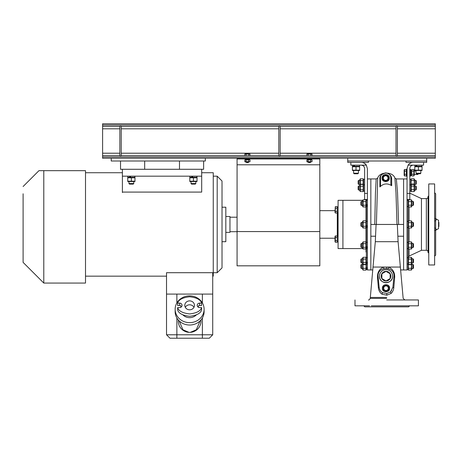 <?xml version="1.0" encoding="UTF-8"?>
<svg xmlns="http://www.w3.org/2000/svg" width="462" height="462" viewBox="0 0 462 462"><rect width="100%" height="100%" fill="white"/><g stroke="black" fill="none" stroke-linecap="round" stroke-linejoin="round"><path stroke-width="0.69" d="M397.389 155.63L435.314 155.63L435.314 158.252L102.604 158.252L102.604 123.776L435.314 123.776L435.314 125.017L102.604 125.017M396.009 155.63L280.163 155.63M278.788 155.63L121.223 155.63M119.843 155.63L102.604 155.63M435.314 155.63L435.314 125.017M435.314 126.397L397.389 126.397M396.009 126.397L280.163 126.397M278.788 126.397L121.223 126.397M119.843 126.397L102.604 126.397M426.697 158.252L426.697 161.013L347.742 161.013L347.742 162.387L368.428 162.387L368.428 161.013M347.742 158.252L347.742 161.013M426.697 161.013L426.697 162.387L406.006 162.387L406.006 161.013M203.627 161.013L203.627 169.283L120.536 169.283L120.536 161.013M179.493 161.013L179.493 169.283M111.227 158.252L111.227 161.013L205.347 161.013L205.347 158.252M144.67 161.013L144.67 169.283M397.389 155.838L397.389 126.19L396.009 126.19L396.009 155.838L397.389 155.838M280.163 155.838L280.163 126.19L278.788 126.19L278.788 155.838L280.163 155.838M121.223 155.838L121.223 126.19L119.843 126.19L119.843 155.838L121.223 155.838M338.086 215.829L338.086 233.067M366.36 248.325L365.933 249.064L365.933 247.274L363.063 247.274L363.063 241.897L362.635 242.637L362.635 248.325L363.063 249.064L362.786 248.585L342.914 248.585L342.914 200.317L338.086 200.317L338.086 248.585L342.914 248.585L342.914 200.317L362.786 200.317M372.753 269.958L367.394 269.958L367.394 178.938L370.842 178.938L370.842 185.47M370.842 269.958L370.842 178.938L376.201 178.938L375.45 192.469L374.774 224.451L384.367 224.451L376.074 224.451L375.311 241.69L373.013 267.059L388.525 267.059C392.775 268.89 394.825 272.291 394.681 277.264L393.803 287.682C393.578 290.003 392.665 291.926 391.071 293.445L386.861 295.195L382.097 294.242C379.908 292.723 378.661 290.534 378.355 287.682L377.489 277.264C377.379 272.239 379.429 268.832 383.656 267.059L383.76 268.561M367.394 262.786L366.36 263.074L366.36 248.62L367.394 248.62M367.394 246.725L366.36 247.066L366.36 227.587L367.394 227.587M367.394 225.693L366.36 226.034L366.36 206.554L367.394 206.554M367.394 205.33L366.36 205.613L366.36 199.624M366.36 252.033L366.014 252.033L366.014 248.92L363.005 248.966M366.014 242.042L366.008 227.887M366.014 221.009L366.019 206.843M366.014 199.977L366.014 199.624M428.765 183.94L428.765 264.963L434.627 264.963L434.627 183.94L428.765 183.94M428.765 196.177L428.072 196.177L428.072 252.72L428.765 252.72M434.627 192.729L435.66 193.763L435.66 255.134L434.627 256.167M428.072 196.87A1.727 1.727 0 0 1 426.351 198.591L426.351 250.306A1.727 1.727 0 0 1 428.072 252.033M426.351 198.591L421.442 198.591L421.442 250.306L426.351 250.306M421.442 198.591L409.8 193.162M421.442 250.306L409.072 256.075A1.727 1.727 0 0 0 408.079 257.634M408.079 199.624L408.079 200.283L407.045 200.329M408.079 200.283L408.079 221.315L407.045 221.362M408.079 221.315L408.079 242.348L407.045 242.388M408.079 242.348L408.079 257.744L407.045 257.784M403.597 178.938L403.597 269.958L407.045 269.958L407.045 178.938L396.344 178.938L397.522 192.469L398.619 224.451L397.326 224.451L398.094 241.69L403.159 298.383L404.874 299.954M413.247 165.148C411.168 165.367 410.019 166.516 409.8 168.595L409.8 193.422L407.045 193.422L407.045 168.595L408.09 165.148L423.59 165.148L423.59 162.387M413.247 162.387A6.208 6.208 0 0 0 408.09 165.148M409.8 193.422L409.8 199.624L407.045 199.422M350.843 162.387L350.843 165.148L361.186 165.148C363.265 165.367 364.414 166.516 364.633 168.595L364.633 199.624L367.394 199.422M361.186 165.148L366.349 165.148A6.208 6.208 0 0 0 361.186 162.387M366.349 165.148L367.394 168.595L367.394 193.422L364.633 193.422M338.086 233.241L338.086 215.656M435.66 218.642L438.553 220.31L438.553 228.586L435.66 230.261M435.273 218.451C436.434 219.265 436.434 220.079 435.273 220.894M435.66 222.626L435.66 226.27M435.273 228.003L436.168 229.227L435.273 230.451M438.553 226.865L438.9 226.519L438.9 222.378L438.553 222.037M382.218 178.078A3.448 3.448 0 0 0 386.879 181.306A3.448 3.448 0 0 0 389.114 178.078M383.945 175.092A3.448 3.448 180 0 1 388.652 176.351A3.448 3.448 180 0 1 387.393 181.064A3.448 3.448 180 0 1 382.68 179.799A3.448 3.448 180 0 1 383.945 175.092M384.505 176.062A2.327 2.327 180 0 1 387.682 176.911A2.327 2.327 180 0 1 386.833 180.093A2.327 2.327 180 0 1 383.651 179.239A2.327 2.327 180 0 1 384.505 176.062M383.079 179.458A2.928 2.928 180 0 0 383.177 179.626L385.568 181.006A2.928 2.928 180 0 0 385.764 181.006L388.155 179.626A2.928 2.928 180 0 0 388.253 179.458L388.253 176.698A2.928 2.928 180 0 0 388.155 176.524L385.764 175.15A2.928 2.928 180 0 0 385.568 175.15L383.177 176.524A2.928 2.928 180 0 0 383.079 176.698L383.079 179.458A2.928 2.928 180 0 0 383.177 179.626L385.568 181.006A2.928 2.928 180 0 0 385.764 181.006L388.155 179.626A2.928 2.928 180 0 0 388.253 179.458L388.253 179.458M382.565 288.23A3.448 3.448 0 0 0 386.896 291.562A3.448 3.448 0 0 0 389.46 288.23M384.286 285.245A3.448 3.448 180 0 1 388.998 286.509A3.448 3.448 180 0 1 387.733 291.216A3.448 3.448 180 0 1 383.027 289.957A3.448 3.448 180 0 1 384.286 285.245M384.846 286.215A2.327 2.327 180 0 1 388.028 287.069A2.327 2.327 180 0 1 387.173 290.246A2.327 2.327 180 0 1 383.997 289.397A2.327 2.327 180 0 1 384.846 286.215M383.425 289.61A2.928 2.928 180 0 0 383.524 289.784L385.914 291.158A2.928 2.928 180 0 0 386.111 291.158L388.496 289.784A2.928 2.928 180 0 0 388.6 289.61L388.6 286.85A2.928 2.928 180 0 0 388.496 286.683L386.111 285.302A2.928 2.928 180 0 0 385.914 285.302L383.524 286.683A2.928 2.928 180 0 0 383.425 286.85L383.425 289.61A2.928 2.928 180 0 0 383.524 289.784L385.914 291.158A2.928 2.928 180 0 0 386.111 291.158L388.496 289.784A2.928 2.928 180 0 0 388.6 289.61L388.6 289.61M392.452 274.954L392.561 276.166C392.966 284.615 379.054 284.615 379.458 276.166L379.458 276.166A6.549 6.549 -0 0 0 386.013 282.715A6.549 6.549 -0 0 0 392.561 276.166L392.452 274.971M386.013 269.612A6.549 6.549 180 0 1 392.561 276.166A6.549 6.549 180 0 1 386.013 282.715A6.549 6.549 180 0 1 379.458 276.166A6.549 6.549 180 0 1 386.013 269.612M386.013 271.338A4.828 4.828 180 0 1 390.84 276.166A4.828 4.828 180 0 1 386.013 280.994A4.828 4.828 180 0 1 381.185 276.166A4.828 4.828 180 0 1 386.013 271.338M390.84 276.166A4.828 4.828 180 0 1 386.013 280.994A4.828 4.828 180 0 1 381.185 276.166M390.147 273.775L386.013 271.385L381.872 273.775L381.872 278.551L386.013 280.942L390.147 278.551L390.147 273.775M381.872 278.551L386.013 280.942L390.147 278.551M337.225 240.667L337.225 237.485L335.343 237.485L335.343 240.667L337.225 240.667L337.225 242.261L335.343 242.261L335.019 241.695L335.019 236.457L335.343 235.891L335.337 237.468M335.279 236.018L337.225 235.891L337.225 237.485M335.152 239.778L335.112 239.466L335.152 239.778M335.343 240.667L335.279 242.134M361.463 205.486L361.463 201.351L360.914 201.9L360.914 204.937L361.463 205.486L362.635 205.486M367.394 204.66L366.36 205.001L366.36 206.554M366.36 205.024L367.394 204.747M366.36 206.26L365.933 206.999L365.985 199.936M366.36 200.572L365.933 199.832L363.063 199.832L363.063 205.209L365.933 205.209M363.063 205.209L363.063 206.999L362.635 206.26L362.635 200.572L363.063 199.832M365.933 206.999L362.999 206.889M363.063 201.628L365.933 201.628M364.633 179.25L363.6 179.25L363.6 191.158L364.633 191.158M363.6 190.864L363.172 191.603L363.236 184.552M363.6 185.175L363.172 184.436L360.302 184.436L360.302 189.813L363.172 189.813M360.302 189.813L360.302 191.603L359.875 190.864L359.875 185.175L360.302 184.436M363.172 191.603L360.244 191.493M360.302 186.232L363.172 186.232M358.703 185.955L358.703 190.09L358.154 189.541L358.154 186.504L358.703 185.955L359.875 185.955M358.703 190.09L359.875 190.09L358.703 190.09L358.154 189.541M335.279 206.762L335.019 212.439L335.343 213.005L337.225 213.005L337.225 208.229L335.337 208.212L335.279 212.884M335.152 210.528L335.112 210.21L335.152 210.528M337.225 208.229L337.225 206.635L335.343 206.635L335.343 208.229M337.225 211.417L335.343 211.417M361.463 226.519L361.463 222.378L360.914 222.932L360.914 225.964L361.463 226.519L362.635 226.519M367.394 226.357L366.36 226.646L366.36 227.587M366.36 226.034L366.36 226.646L366.36 226.057L367.394 225.779M366.36 227.292L365.933 228.032L365.996 220.98M366.36 221.604L365.933 220.865L363.063 220.865L363.063 226.241L365.933 226.241M363.063 226.241L363.063 228.032L362.635 227.292L362.635 221.604L363.063 220.865M365.933 228.032L362.999 227.922M363.063 222.655L365.933 222.655M361.463 247.551L361.463 243.41L360.914 243.965L360.914 246.997L361.463 247.551L362.635 247.551M367.394 247.389L366.36 247.678L366.36 248.62M366.36 247.066L366.36 247.678L366.36 247.083L367.394 246.812M366.36 242.637L365.996 242.007M365.933 247.274L365.933 241.897L363.063 241.897M363.063 243.688L365.933 243.688M363.063 247.274L363.063 249.064M360.914 262.393L361.463 262.947L361.463 258.807L360.914 259.361L360.914 262.393L361.463 262.947L362.635 262.947M367.394 262.121L366.36 262.462L366.36 268.093L367.394 267.758M366.36 262.48L367.394 262.208M366.36 263.721L365.933 264.46L365.996 257.403M366.36 258.033L365.933 257.294L363.063 257.294L363.063 262.67L365.933 262.67M363.063 262.67L363.063 264.46L362.635 263.721L362.635 258.033L363.063 257.294M365.933 264.46L362.999 264.345M363.063 259.084L365.933 259.084M361.463 268.578L361.463 264.443L360.914 264.997L360.914 268.029L361.463 268.578L362.635 268.578M367.394 268.422L366.36 268.711L366.36 269.652L367.394 269.652M366.36 268.093L366.36 268.711L366.36 268.116L367.394 267.845M366.36 269.358L365.933 270.097L366.199 263.998M362.635 263.669L362.635 269.358L362.999 269.981M362.797 263.998L363.063 268.301L365.933 268.301M363.063 264.72L365.933 264.72M363.063 268.301L363.063 270.097L365.933 270.097M358.703 180.319L358.703 184.453L358.154 183.905L358.154 180.867L358.703 180.319L359.875 180.319M358.703 184.453L359.875 184.453M363.6 179.545L363.236 178.915M359.875 185.175L359.875 179.545L360.302 178.806L360.302 184.176L363.172 184.176L363.172 178.806L360.302 178.806M360.302 180.596L363.172 180.596M360.302 184.176L360.037 184.898M363.438 184.898L363.172 184.176M414.558 185.955L415.731 185.955L416.285 186.504L416.285 189.541L415.731 190.09L414.558 190.09M415.731 185.955L415.731 190.09M411.798 201.351L412.97 201.351L413.525 201.9L413.525 204.937L412.97 205.486L411.798 205.486M403.597 192.267L403.597 197.996M412.97 201.351L412.97 205.486M407.045 200.289L407.472 200.306M409.8 179.25L410.834 179.25L410.834 191.158L409.8 191.158M414.558 185.175L414.558 190.864L414.131 191.603L414.131 184.442L414.558 185.175M414.183 191.516L411.261 191.603L411.261 184.442L410.834 185.175M411.261 189.668L414.131 189.668M411.261 186.088L414.131 186.088M411.261 184.442L414.131 184.442M411.261 191.603L410.834 190.864M408.079 200.572L408.506 199.832L411.376 199.832L411.798 200.572L411.798 206.26L411.376 206.999L411.434 199.948M408.506 199.832L408.506 206.999L411.428 206.901M408.506 205.209L411.376 205.209M408.506 201.628L411.376 201.628M408.079 206.26L408.414 206.837M414.408 184.916L414.131 178.806L414.558 179.545L414.558 185.233M410.989 184.916L411.261 178.806L410.834 179.545M411.261 184.032L414.131 184.032M411.261 180.451L414.131 180.451M411.261 178.806L414.131 178.806M414.558 180.319L415.731 180.319L416.285 180.867L416.285 183.905L415.731 184.453L414.558 184.453M415.731 180.319L415.731 184.453M411.798 222.378L412.97 222.378L413.525 222.932L413.525 225.964L412.97 226.519L411.798 226.519M403.597 226.519L403.597 228.251M412.97 222.378L412.97 226.519M407.045 221.321L407.472 221.333M408.079 221.604L408.506 220.865L411.376 220.865L411.798 221.604L411.798 227.292L411.376 228.032L411.434 220.98M408.506 220.865L408.506 228.032L411.428 227.928M408.506 226.241L411.376 226.241M408.506 222.655L411.376 222.655M408.079 227.292L408.448 227.933M411.798 243.41L412.97 243.41L413.525 243.965L413.525 246.997L412.97 247.551L411.798 247.551M412.97 243.41L412.97 247.551M407.045 242.354L407.472 242.365M408.079 242.637L408.506 241.897L411.376 241.897L411.798 242.637L411.798 248.325L411.376 249.064L411.434 242.007M408.506 241.897L408.506 249.064L411.428 248.96M408.506 247.274L411.376 247.274M408.506 243.688L411.376 243.688M408.079 248.325L408.448 248.966M411.798 258.807L412.97 258.807L413.525 259.361L413.525 262.393L412.97 262.947L411.798 262.947M412.97 258.807L412.97 262.947M407.045 257.75L407.472 257.761M408.079 257.744L408.079 269.652L407.045 269.652M408.079 258.033L408.506 257.294L408.506 264.46L411.376 264.46L411.376 257.294L411.798 258.033L411.798 269.358L411.376 270.097L411.642 263.998M408.506 257.294L411.434 257.403M408.506 262.67L411.376 262.67M408.506 259.084L411.376 259.084M408.079 263.721L408.448 264.362M411.428 264.356L411.798 263.721M411.798 264.443L412.97 264.443L413.525 264.997L413.525 268.029L412.97 268.578L411.798 268.578M412.97 264.443L412.97 268.578M408.241 264.021L408.506 270.097L411.428 269.993M408.506 268.301L411.376 268.301M408.506 264.72L411.376 264.72M408.079 269.358L408.448 269.999M404.475 175.918L404.146 175.352L404.146 170.114L404.475 169.548L404.469 175.918L406.352 175.918M404.475 169.548L406.352 169.548M406.352 174.324L404.475 174.324M406.352 171.142L404.475 171.142M417.867 173.77L417.867 174.457L414.247 174.457M418.422 173.77L417.867 174.457M407.045 169.283L406.352 169.283L406.352 176.178L407.045 176.178M409.8 169.283L410.493 169.283L410.493 176.178L409.8 176.178M410.493 175.352L411.353 175.352L411.353 170.114L410.608 170.132M413.854 169.548L414.247 170.235L414.247 175.231L413.854 175.918L413.854 169.548L411.746 169.548L411.746 175.918L413.854 175.918M411.746 169.548L411.353 170.235M411.746 174.324L413.854 174.324M411.746 171.142L413.854 171.142M229.966 231.687L237.07 231.687M229.966 217.209L237.07 217.209M184.8 305.347A4.828 4.458 180 0 1 189.628 300.883A4.828 4.458 180 0 1 194.456 305.347A4.828 4.458 180 0 1 189.628 309.806A4.828 4.458 180 0 1 184.8 305.347M193.965 307.305A4.828 4.458 -0 0 0 189.628 304.799A4.828 4.458 -0 0 0 185.291 307.305M225.826 232.38L229.966 232.38L229.966 216.522L225.826 216.522M182.975 314.963A9.073 8.385 -0 0 0 189.628 317.648A9.073 8.385 -0 0 0 196.281 314.963M201.611 303.118C200.623 299.688 196.627 297.568 189.628 296.766C182.623 297.568 178.632 299.688 177.639 303.118L179.626 303.118A2.414 2.229 180 0 1 182.04 305.347A2.414 2.229 180 0 1 179.626 307.577L177.639 307.577C178.632 311.007 182.623 313.121 189.628 313.929C196.627 313.121 200.623 311.007 201.611 307.577L199.624 307.577A2.414 2.229 180 0 1 197.21 305.347A2.414 2.229 180 0 1 199.624 303.118L201.611 303.118L201.611 305.492L199.624 305.492A2.414 2.229 -0 0 0 198.452 305.769L198.452 307.294M222.02 241.69L225.826 241.69L225.826 207.213L222.02 207.213M175.144 309.263L175.144 311.636A14.478 13.381 -0 0 0 189.628 325.017A14.478 13.381 -0 0 0 204.106 311.636L204.106 309.263A14.478 13.381 -0 0 0 189.628 295.882A14.478 13.381 -0 0 0 175.144 309.263A14.478 13.381 -0 0 0 189.628 322.643A14.478 13.381 -0 0 0 204.106 309.263M222.02 181.006L222.02 267.891L217.192 272.719L217.192 176.178L222.02 181.006L222.02 189.305M23.1 193.769L23.1 262.376L43.786 283.062L85.505 283.062L85.505 170.663L43.786 170.663L43.786 283.062M43.786 170.663L38.958 170.663L23.1 186.527M213.253 268.757L213.253 272.719L217.192 272.719M213.253 180.14L213.253 176.178L217.192 176.178M200.958 319.97A11.377 11.377 -90 0 1 190.292 332.345L196.298 329.781L200.138 320.842M186.163 331.826L185.851 331.722A10.511 9.714 -0 0 0 189.628 332.369A10.511 9.714 -0 0 0 193.405 331.722L193.156 331.803M178.297 319.97A11.377 11.377 -90 0 0 188.958 332.345L188.508 332.311M201.692 176.178L122.395 176.178L122.395 192.088L201.692 192.088L201.692 169.283M85.505 276.166L166.528 276.166M202.385 302.933L202.385 294.092L212.728 294.092L212.728 272.695L166.528 272.695L166.528 294.092L176.871 294.092L176.871 302.933M212.728 276.166L213.253 276.166L213.253 172.73L201.692 172.73M85.505 172.73L122.395 172.73M202.385 338.224L202.385 334.777L212.728 334.777L212.728 294.092L212.728 334.777L209.28 338.224L212.728 334.777L212.728 294.092L212.728 334.777L209.28 338.224L169.976 338.224L166.528 334.777L166.528 294.092L166.528 334.777L202.385 334.777L202.385 317.972M202.385 294.092L176.871 294.092M122.395 176.178L122.395 169.283M179.112 320.842L182.952 329.781L188.958 332.345M23.1 262.376L23.1 255.134M222.02 267.891L222.02 259.592M180.804 307.294L180.804 305.769A2.414 2.229 -0 0 0 179.626 305.492L177.639 305.492L177.639 303.118M201.611 307.577L201.611 309.95C200.623 313.375 196.627 315.494 189.628 316.303C182.623 315.494 178.632 313.375 177.639 309.95L177.639 307.577M122.395 192.088L122.395 192.562M319.814 158.94L237.07 158.94L237.07 158.252L319.814 158.252L319.814 265.823L237.07 265.823L237.07 231.572L319.814 231.572M237.07 158.94L237.07 231.572M420.281 173.77L416.557 173.77L416.008 173.215L420.836 173.215L420.281 173.77M416.008 170.663L416.008 173.215M420.836 170.663L420.836 173.215M416.863 166.251L416.568 165.148L416.938 166.251L421.973 166.251L421.973 165.148M414.87 165.148L414.87 166.251L416.233 166.251L415.927 165.148M416.233 166.251L416.938 166.251M414.801 166.753L414.801 170.16L422.043 170.16L422.043 166.753L414.812 166.747M422.043 170.484L414.801 170.484M418.422 170.16L418.422 166.753M352.466 165.148L352.466 166.251L359.569 166.251L359.569 165.148M356.017 166.753L352.396 166.753L352.396 170.16L359.638 170.16L359.638 166.753L356.017 166.753L356.017 170.16M359.638 170.484L352.396 170.484M354.175 165.148L354.533 166.251M353.828 166.251L353.528 165.148M354.163 165.148L354.458 166.251M357.877 173.77L354.152 173.77L353.603 173.215L358.431 173.215L357.877 173.77M353.603 170.663L353.603 173.215M358.431 170.663L358.431 173.215M133.772 181.699L133.772 183.558L133.223 184.113L129.499 184.113L128.944 183.558L128.944 181.699M133.772 183.558L128.944 183.558M130.261 176.178L130.648 177.287L134.91 177.287L134.91 176.178M127.807 176.178L127.807 177.287L129.868 177.287L129.51 176.178M129.926 176.178L130.272 177.287M129.868 177.287L130.648 177.287M134.979 181.196L127.737 181.196L127.737 177.789L134.979 177.789L134.968 181.196M134.979 181.52L127.737 181.52M131.358 181.196L131.358 177.789M195.83 181.699L195.83 183.558L195.282 184.113L191.557 184.113L191.008 183.558L191.008 181.699M195.83 183.558L191.008 183.558M192.319 176.178L192.712 177.287L196.968 177.287L196.968 176.178M189.87 176.178L189.87 177.287L191.926 177.287L191.568 176.178M191.984 176.178L192.331 177.287M191.926 177.287L192.712 177.287M193.422 181.196L189.801 181.196L189.801 177.789L197.037 177.789L197.037 181.196L193.422 181.196L193.422 177.789M197.037 181.52L189.801 181.52M248.308 162.526L246.517 162.526L246.032 162.047L248.793 162.047L248.308 162.526M244.825 155.63L244.825 154.071L245.282 153.806L250 154.071L244.929 154.013M246.119 155.63L246.119 154.071M248.706 155.63L248.718 154.06M250 155.63L249.89 154.013M246.246 158.94L246.465 159.633L249.515 159.633L249.515 158.94M245.31 158.94L245.31 159.633L246.038 159.633L245.859 158.94M246.286 158.94L246.454 159.633M246.038 159.633L246.465 159.633M249.878 159.892L244.825 159.962L245.397 159.633M249.936 161.683L245.397 161.977L244.825 161.648L249.878 161.717M249.994 161.648L249.994 159.962M248.602 161.648L248.602 159.962M246.015 161.648L246.015 159.962M244.825 161.648L244.825 159.962M310.366 162.526L308.576 162.526L308.09 162.047L310.851 162.047L310.366 162.526M306.883 155.63L306.883 154.071L307.34 153.806L312.058 154.071L306.993 154.013M308.177 155.63L308.177 154.071M310.764 155.63L310.782 154.06M312.058 155.63L311.948 154.013M308.31 158.94L308.524 159.633L311.573 159.633L311.573 158.94M307.369 158.94L307.369 159.633L308.096 159.633L307.917 158.94M308.345 158.94L308.518 159.633L308.096 159.633M311.937 159.892L306.883 159.962L307.455 159.633M311.994 161.683L307.455 161.977L306.883 161.648L311.937 161.717M312.058 161.648L312.058 159.962M310.66 161.648L310.66 159.962M308.073 161.648L308.073 159.962M306.883 161.648L306.883 159.962M337.878 212.439L337.878 236.457M337.3 212.439L337.3 236.457M389.633 288.23L389.633 288.23C389.853 292.902 382.166 292.902 382.392 288.23L382.392 288.23C382.166 283.564 389.853 283.564 389.633 288.23C389.853 283.564 382.166 283.564 382.392 288.23M389.287 178.078L389.287 178.078C389.512 182.744 381.82 182.744 382.045 178.078L382.045 178.078C381.82 173.406 389.512 173.406 389.287 178.078C389.512 173.406 381.82 173.406 382.045 178.078M370.842 205.486L370.842 236.226L375.502 236.226M370.842 196.899L370.842 201.548M386.7 298.383L370.241 298.383L386.7 298.383M375.358 241.69L398.048 241.69M397.326 224.451L384.367 224.451M386.7 299.954L418.422 299.954L386.7 299.954M402.09 305.815L371.309 305.815M354.983 299.954L354.983 305.815L369.56 305.815M386.7 306.849L364.807 306.849L386.7 306.849C404.267 306.849 404.267 306.849 386.7 306.849C404.267 306.849 404.267 306.849 386.7 306.849C369.132 306.849 369.132 306.849 386.7 306.849C369.132 306.849 369.132 306.849 386.7 306.849L408.593 306.849L386.7 306.849M408.593 306.849L409.627 305.815L403.84 305.815M409.627 305.815L418.422 305.815L418.422 299.954M386.7 305.815L418.422 305.815L386.7 305.815M397.031 224.451L403.597 224.451L403.597 236.226L397.903 236.226M403.597 269.958L400.646 269.958M396.344 178.938L394.906 178.095L395.98 192.567L396.991 224.451M370.842 192.267L370.842 224.451L376.074 224.451M379.88 186.937L379.885 179.296C379.406 176.08 381.45 173.949 386.036 172.909C389.87 173.845 391.741 176.016 391.661 179.423L391.684 185.701C387.439 183.004 383.506 183.414 379.88 186.937L380.497 185.268L380.497 178.078L379.885 179.296M394.906 178.095C392.937 171.425 379.643 171.442 377.691 178.049L376.403 224.451M386.579 268.255L386.7 267.048M391.684 185.701L390.84 183.859L390.84 178.078C391.158 171.402 380.174 171.402 380.497 178.078M390.835 177.87L391.661 179.423M386.861 295.195L386.723 293.537L382.49 292.608L382.097 294.242M393.803 287.682L392.85 287.56M391.609 290.708L391.233 291.181M391.071 293.445L390.436 291.967L392.873 287.358L393.901 276.946L394.681 277.264M379.903 273.793L379.562 275.005M379.602 274.809L379.897 273.81M380.653 272.395L381.225 271.696M381.514 271.402L382.166 270.859M383.714 270.027L384.465 269.796M384.962 269.698L385.73 269.617M386.249 269.617L387.017 269.692M392.105 273.764L392.411 274.763M392.873 287.358L393.901 276.946C395.426 265.765 376.599 265.765 378.118 276.946L379.152 287.358C379.429 289.639 380.544 291.389 382.49 292.608L382.322 292.504M386.723 293.537L390.482 291.926M392.429 274.844L392.134 273.833M386.994 269.687L386.359 269.623M385.706 269.623L385.077 269.681M384.442 269.802L383.818 269.993M382.161 270.865L381.583 271.333M381.219 271.696L380.705 272.32M377.489 277.264L378.118 276.946L379.158 287.433M379.215 287.855L379.152 287.358L378.355 287.682M400.387 267.059L388.525 267.059L388.259 268.561M435.314 157.011L102.604 157.011M435.314 153.217L397.389 153.217M396.009 153.217L280.163 153.217M278.788 153.217L121.223 153.217M119.843 153.217L102.604 153.217M435.314 128.806L397.389 128.806M396.009 128.806L280.163 128.806M278.788 128.806L121.223 128.806M119.843 128.806L102.604 128.806M409.072 206.999L409.072 220.865M409.072 228.032L409.072 241.897M409.072 249.064L409.072 256.075M176.871 317.972L176.871 338.224M199.624 305.492L199.624 303.118M179.626 305.492L179.626 303.118M169.976 338.224L166.528 334.777M237.07 164.795L319.814 164.795M386.7 297.447L370.322 297.447L386.7 297.447M337.225 241.695L338.086 241.695M337.225 236.457L338.086 236.457M361.463 201.351L362.635 201.351M366.36 200.283L367.394 200.283M363.6 184.887L364.633 184.887M337.225 212.439L338.086 212.439M337.225 207.201L338.086 207.201M361.463 222.378L362.635 222.378M366.36 221.31L367.394 221.31M361.463 243.41L362.635 243.41M366.36 242.342L367.394 242.342M361.463 258.807L362.635 258.807M366.36 264.016L367.394 264.016M366.36 257.738L367.394 257.738M361.463 264.443L362.635 264.443M407.045 206.554L408.079 206.554M409.8 184.887L410.834 184.887M407.045 227.587L408.079 227.587M407.045 248.62L408.079 248.62M407.045 264.016L408.079 264.016M414.247 171.009L416.008 171.009M411.353 175.231L411.746 175.918M421.731 166.251L422.043 166.43M415.113 166.251L414.801 166.43M359.326 166.251L359.638 166.43M352.708 166.251L352.396 166.43M128.049 177.287L127.737 177.466M134.667 177.287L134.979 177.466M190.107 177.287L189.801 177.466M196.731 177.287L197.037 177.466M249.428 159.633L249.936 159.921M311.486 159.633L311.994 159.921M335.019 238.236L319.814 238.236M335.019 210.66L319.814 210.66M373.013 267.059L370.241 298.383C369.253 299.832 368.682 300.358 368.526 299.954M364.807 306.849L363.773 305.815M377.691 178.049L376.201 178.938M385.291 172.921L385.978 172.915M387.549 173.262L388.421 173.7M389.576 174.688L389.934 175.15M390.419 176.039L390.569 176.426M390.737 177.05L390.8 177.431"/></g></svg>

